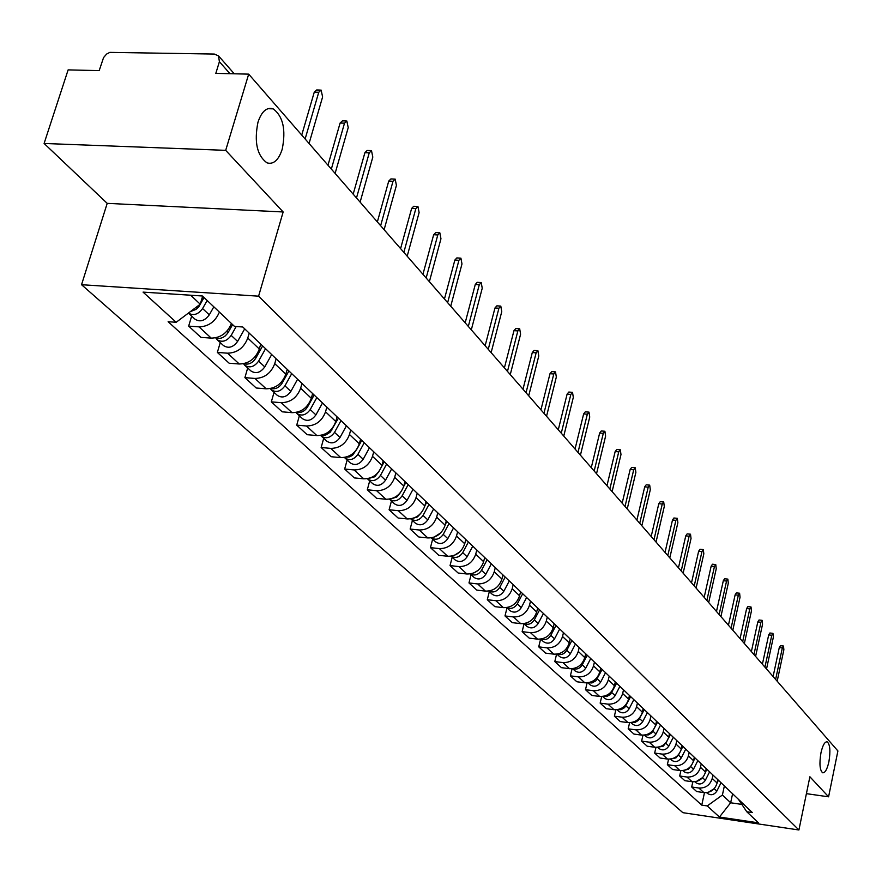<?xml version="1.0" encoding="UTF-8"?>
<svg xmlns="http://www.w3.org/2000/svg" width="882" height="882" viewBox="0 0 882 882"><rect width="100%" height="100%" fill="white"/><g stroke="black" fill="none" stroke-linecap="round" stroke-linejoin="round"><path stroke-width="1.32" d="M820.955 752.842C822.697 745.235 824.78 741.575 827.184 741.85C830.072 744.397 830.646 751.023 828.904 761.739C827.173 769.336 825.089 773.018 822.663 772.786C819.764 770.262 819.202 763.614 820.955 752.842M257.974 122.201C261.645 111.386 266.706 106.931 273.144 108.85C283.089 116.27 286.11 129.764 282.185 149.323C278.58 160.182 273.519 164.691 267.014 162.861C257.026 155.552 254.016 142.002 257.974 122.201M225.693 150.348L44.1 143.468L107.207 203.356L81.541 284.71L682.844 812.675L798.916 829.984L258.591 296.176L283.155 211.967L225.693 150.348L248.691 74.132L837.9 750.957L828.584 796.821L809.885 776.766L798.916 829.984M44.1 143.468L68.123 69.887L99.192 70.615L103.569 57.584L106.601 54.067L109.831 52.38L214.326 54.056L218.527 55.897L234.27 73.801M806.402 793.657L828.584 796.821M229.982 73.702L219.398 61.707L215.825 73.36L248.691 74.132M219.398 61.707L218.527 55.897M219.398 312.096C215.274 321.676 208.483 326.605 199.012 326.858L188.66 326.12L200.953 337.376L211.239 338.126C220.632 337.894 227.38 333.021 231.448 323.518M191.659 316.109L188.66 326.12M249.198 333.12L247.765 338.06C243.939 347.861 237.203 352.91 227.556 353.186L217.358 352.414L229.144 363.219L239.276 364.001C248.856 363.737 255.537 358.742 259.319 349.018L260.73 344.112M220.257 342.58L217.358 352.414M276.143 358.798L274.743 363.649C271.028 373.273 264.435 378.213 254.931 378.444L244.898 377.639L256.21 388.003L266.188 388.819C275.614 388.609 282.163 383.714 285.834 374.155L287.212 369.338M247.699 367.97L244.898 377.639M301.997 383.438L300.652 388.212C297.036 397.672 290.564 402.501 281.215 402.688L271.325 401.861L282.196 411.817L292.019 412.666C301.302 412.489 307.73 407.705 311.302 398.3L312.636 393.57M274.048 392.358L271.325 401.861M326.847 407.109L325.535 411.806C322.029 421.111 315.668 425.841 306.473 425.995L296.727 425.135L307.179 434.705L316.858 435.576C325.998 435.432 332.305 430.747 335.777 421.508L337.067 416.855M299.362 415.786L296.727 425.135M350.738 429.876L349.47 434.495C346.053 443.646 339.813 448.277 330.75 448.387L321.158 447.505L331.213 456.722L340.75 457.615C349.746 457.504 355.931 452.918 359.316 443.833L360.573 439.247M323.705 438.321L321.158 447.505M373.725 451.782L372.502 456.325C369.161 465.321 363.031 469.863 354.112 469.941L344.664 469.048L354.344 477.912L363.737 478.827C372.601 478.75 378.687 474.251 381.983 465.321L383.196 460.812M347.144 459.996L344.664 469.048M395.864 472.884L394.673 477.349C391.421 486.203 385.401 490.657 376.614 490.701L367.298 489.786L376.625 498.33L385.886 499.256C394.618 499.212 400.593 494.802 403.802 486.015L404.992 481.572M369.701 480.877L367.298 489.786M417.197 493.203L416.039 497.613C412.864 506.312 406.955 510.678 398.3 510.7L389.105 509.763L398.102 518.01L407.23 518.947C415.841 518.936 421.706 514.614 424.848 505.959L425.995 501.593M391.454 501.009L389.105 509.763M437.77 512.806L436.645 517.139C433.547 525.716 427.737 529.994 419.204 529.994L410.141 529.046L418.818 536.995L427.825 537.943C436.303 537.965 442.08 533.709 445.134 525.198L446.248 520.898M412.423 520.413L410.141 529.046M457.615 531.725L456.523 535.991C453.502 544.426 447.78 548.637 439.379 548.604L430.449 547.634L438.817 555.307L447.692 556.277C456.06 556.322 461.727 552.154 464.726 543.764L465.806 539.53M432.654 539.145L430.449 547.634M476.787 549.982L475.718 554.194C472.763 562.495 467.14 566.63 458.849 566.575L450.041 565.594L458.133 573.013L466.887 573.995C475.133 574.05 480.712 569.959 483.634 561.702L484.692 557.523M452.201 557.226L450.041 565.594M495.298 567.633L494.251 571.768C491.373 579.959 485.839 584.005 477.669 583.928L468.981 582.947L476.798 590.113L485.442 591.105C493.567 591.183 499.058 587.158 501.913 579.033L502.938 574.91M471.076 574.7L468.981 582.947M513.192 584.689L512.177 588.768C509.366 596.827 503.92 600.807 495.86 600.719L487.283 599.716L494.846 606.651L503.368 607.643C511.384 607.753 516.797 603.795 519.586 595.78L520.589 591.734M489.334 591.59L487.283 599.716M530.501 601.182L529.52 605.195C526.763 613.144 521.405 617.058 513.456 616.948L505 615.945L512.31 622.648L520.722 623.651C528.627 623.772 533.952 619.892 536.675 611.998L537.656 607.996M506.985 607.93L505 615.945M547.259 617.146L546.289 621.104C543.599 628.932 538.318 632.791 530.479 632.648L522.133 631.644L529.222 638.127L537.513 639.141C545.319 639.285 550.555 635.47 553.223 627.686L554.183 623.739M524.073 623.739L522.133 631.644M563.477 632.603L562.54 636.506C559.894 644.224 554.701 648.016 546.961 647.862L538.726 646.848L545.583 653.132L553.775 654.146C561.481 654.312 566.63 650.552 569.254 642.879L570.18 638.987M540.6 639.141L538.726 646.848M579.187 647.575L578.272 651.423C575.681 659.041 570.566 662.757 562.937 662.591L554.8 661.577L561.448 667.663L569.54 668.688C577.137 668.865 582.219 665.16 584.777 657.597L585.692 653.771M556.586 654.179L554.8 661.577M594.424 662.084L593.52 665.888C590.984 673.396 585.946 677.056 578.405 676.88L570.378 675.844L576.828 681.753L584.821 682.789C592.318 682.977 597.323 679.338 599.837 671.875L600.719 668.093M572.076 668.743L570.378 675.844M609.186 676.152L608.315 679.912C605.824 687.31 600.863 690.915 593.421 690.727L585.494 689.691L591.745 695.424L599.639 696.46C607.037 696.659 611.965 693.076 614.434 685.711L615.305 681.984M587.103 682.855L585.494 689.691M623.519 689.812L622.659 693.506C620.222 700.815 615.327 704.365 607.985 704.156L600.157 703.119L606.221 708.687L614.015 709.723C621.325 709.933 626.187 706.405 628.601 699.139L629.45 695.468M601.689 696.537L600.157 703.119M637.421 703.064L636.583 706.714C634.191 713.924 629.373 717.419 622.119 717.198L614.379 716.162L620.278 721.564L627.973 722.601C635.183 722.821 639.979 719.348 642.35 712.182L643.176 708.544M615.857 709.812L614.379 716.162M650.927 715.93L650.1 719.536C647.763 726.647 643 730.087 635.834 729.855L628.193 728.819L633.926 734.067L641.523 735.103C648.656 735.334 653.386 731.917 655.701 724.85L656.517 721.256M629.605 722.7L628.193 728.819M664.036 728.422L663.242 731.983C660.938 739.006 656.252 742.39 649.174 742.159L641.622 741.112L647.19 746.216L654.698 747.252C661.743 747.495 666.395 744.132 668.677 737.143L669.482 733.604M642.967 735.202L641.622 741.112M676.792 740.571L675.998 744.088C673.749 751.012 669.118 754.353 662.128 754.11L654.664 753.063L660.078 758.024L667.498 759.06C674.454 759.314 679.052 755.995 681.29 749.105L682.073 745.61M655.954 747.352L654.664 753.063M689.184 752.379L688.412 755.852C686.196 762.698 681.632 765.984 674.719 765.73L667.354 764.683L672.613 769.512L679.945 770.548C686.824 770.813 691.356 767.538 693.561 760.736L694.321 757.274M668.589 759.159L667.354 764.683M701.234 763.867L700.484 767.296C698.301 774.054 693.803 777.296 686.968 777.031L679.68 775.995L684.807 780.68L692.05 781.717C698.853 781.992 703.329 778.762 705.49 772.048L706.239 768.63M680.871 770.636L679.68 775.995M712.965 775.046L712.226 778.431C710.087 785.101 705.644 788.299 698.886 788.023L691.686 786.987L696.67 791.551L703.836 792.587C710.55 792.874 714.971 789.688 717.099 783.051L717.827 779.677M692.833 781.805L691.686 786.987M190.688 295.238L200.236 304.202L202.628 296.198M200.236 304.202L176.18 322.283L143.06 292.118L202.419 295.999L234.502 326.406L242.759 326.99L752.346 812.576L746.767 811.749L758.498 822.862L719.447 817.041L707.232 805.928L722.402 795.024L730.66 802.774L741.861 804.417M176.18 322.283L168.12 321.71L701.752 805.123L707.232 805.928M81.541 284.71L258.591 296.176M107.207 203.356L283.155 211.967M732.6 793.756L730.66 802.774L719.447 817.041M724.376 785.917L722.402 795.024M704.475 792.664L701.752 805.123M738.454 799.335L746.767 811.749M301.732 135.067L314.268 92.158L316.66 89.975L320.32 90.074M309.064 143.49L322.614 96.921L321.125 90.096L318.744 92.279L305.128 138.97M203.974 297.477L200.313 303.948M200.115 304.301L196.124 309.317L190.314 311.655M204.051 297.543L198.671 307.024L195.727 309.615M207.16 300.497L202.584 308.557C198.218 314.499 193.489 316.01 188.406 313.088L194.944 319.152C200.016 322.338 204.8 320.894 209.299 314.841L202.584 308.557M213.83 306.826L209.299 314.841M327.983 165.221L340.11 123.028L342.437 120.845L346.075 120.966M335.116 173.412L348.225 127.614L346.824 120.988L344.509 123.171L331.345 169.079M353.175 194.15L364.916 152.652L367.166 150.469L370.793 150.601M360.121 202.121L372.81 157.084L371.487 150.635L369.249 152.818L356.493 197.965M232.594 324.598L228.129 332.514C224.623 337.619 220.434 339.394 215.572 337.839M227.633 333.319L225.009 336.141M236.178 326.516L231.183 335.392C226.773 341.345 222.055 342.745 217.027 339.592L215.781 337.927M244.7 328.832L237.611 341.422C233.223 347.354 228.526 348.743 223.521 345.601L217.027 339.592M262.638 345.931L255.67 358.368C252.406 363.219 248.415 364.994 243.697 363.704M254.501 360.088L253.366 361.289M265.559 348.71L258.613 361.124C254.292 366.967 249.661 368.323 244.7 365.203L243.553 363.726M271.689 354.553L264.776 366.912C260.488 372.733 255.868 374.078 250.929 370.958L244.7 365.203M377.353 221.933L388.73 181.097L390.913 178.925L394.53 179.079M384.122 229.695L396.415 185.385L395.169 179.101L392.997 181.284L380.638 225.704M400.593 248.625L411.629 208.45L413.746 206.278L417.34 206.443M407.186 256.199L419.115 212.584L417.936 206.476L415.83 208.637L403.846 252.362M422.941 274.302L433.657 234.744L435.708 232.594L439.28 232.771M429.38 281.689L440.956 238.757L439.831 232.804L437.792 234.965L426.16 277.995M288.91 370.969L282.119 383.185C279.076 387.771 275.272 389.546 270.697 388.51M291.71 373.637L284.93 385.82C280.708 391.564 276.154 392.876 271.259 389.778L270.278 388.598M297.598 379.238L290.862 391.387C286.661 397.098 282.119 398.399 277.235 395.312L271.259 389.778M314.146 395.015L307.509 407.01C304.687 411.354 301.071 413.129 296.661 412.324M316.836 397.573L310.221 409.557C306.087 415.179 301.611 416.458 296.771 413.393L295.977 412.467M322.503 402.975L315.91 414.893C311.798 420.505 307.344 421.772 302.526 418.707L296.771 413.393M338.412 418.134L330.298 432.136L325.756 435.013L321.654 435.212M341.003 420.593L334.532 432.367C330.485 437.891 326.075 439.137 321.313 436.094L320.684 435.41M346.439 425.786L340 437.505C335.976 443.007 331.588 444.241 326.836 441.209L321.313 436.094M444.451 299.009L454.858 260.069L456.843 257.919L460.404 258.117M450.735 306.219L461.981 263.95L460.911 258.15L458.927 260.3L447.637 302.658M361.752 440.372L358.059 447.119M357.364 448.398L352.613 455.244L349.625 456.865L345.711 457.218M364.244 442.742L357.916 454.307C353.958 459.743 349.625 460.944 344.906 457.934L344.465 457.471M369.481 447.736L363.186 459.257C359.25 464.671 354.928 465.861 350.231 462.863L344.906 457.934M465.178 322.812L475.277 284.467L477.217 282.317L480.745 282.538M471.308 329.846L482.233 288.227L481.219 282.56L479.29 284.71L468.32 326.417M384.221 461.782L381.531 466.732M378.951 471.484L374.751 476.787L368.908 478.375M386.625 464.075L380.44 475.442C376.559 480.778 372.292 481.958 367.64 478.97L367.375 478.706M391.674 468.882L385.511 480.205C381.652 485.519 377.397 486.688 372.766 483.711L367.64 478.97M485.144 345.744L494.967 307.983L496.853 305.845L500.359 306.065M491.131 352.624L501.759 311.633L500.8 306.098L498.925 308.237L488.253 349.316M405.874 482.421L403.68 486.478M400.219 492.862L396.779 497.04L391.288 498.749M408.19 484.626L402.137 495.805C398.333 501.042 394.133 502.189 389.535 499.234L389.447 499.146M413.052 489.256L407.032 500.392C403.239 505.618 399.061 506.753 394.475 503.809L389.535 499.234M504.405 367.871L513.963 330.662L515.794 328.545L519.266 328.777M510.259 374.596L520.589 334.212L519.685 328.799L517.855 330.926L507.481 371.399M426.745 502.31L424.904 505.728M420.846 513.258L417.429 516.962L412.919 518.362M428.983 504.438L423.051 515.43C419.38 520.534 415.279 521.681 410.736 518.859L415.411 523.18C419.942 526.102 424.055 524.999 427.77 519.862L423.051 515.43M433.668 508.903L427.77 519.862M522.993 389.216L532.287 352.557L534.073 350.441L537.524 350.694M528.715 395.798L538.77 355.997L537.91 350.716L536.135 352.833L526.036 392.711M446.887 521.494L445.355 524.338M440.757 532.871L433.845 537.259M449.037 523.544L443.238 534.371C439.743 539.288 435.763 540.457 431.287 537.866L435.62 541.879C440.096 544.778 444.142 543.698 447.791 538.648L443.238 534.371M453.568 527.866L447.791 538.648M540.942 409.832L549.993 373.703L551.735 371.598L555.153 371.862M546.542 416.271L556.333 377.044L555.517 371.884L553.786 373.99L543.951 413.294M466.324 540.027L465.09 542.342M459.886 551.856L454.12 555.451M468.408 542L462.719 552.65C459.401 557.402 455.542 558.582 451.132 556.211M472.774 546.167L467.118 556.785C463.546 561.746 459.544 562.804 455.134 559.938L451.11 556.211M558.284 429.755L567.104 394.144L568.802 392.049L572.186 392.314M563.763 436.061L573.311 397.396L572.528 392.347L570.841 394.441L561.261 433.183M485.1 557.92L484.13 559.739M478.22 570.268L473.855 572.936M487.107 559.827L481.539 570.312C478.386 574.888 474.637 576.1 470.315 573.917M491.34 563.852L485.795 574.303C482.278 579.187 478.342 580.213 473.976 577.379L470.249 573.928M575.053 449.015L583.652 413.901L585.306 411.828L588.669 412.103M580.422 455.189L589.727 417.065L588.978 412.126L587.335 414.209L577.997 452.411M503.247 575.207L502.531 576.585M495.563 588.272L493.292 589.628M505.188 577.06L499.73 587.379C496.72 591.8 493.104 593.013 488.86 591.039M509.278 580.951L503.843 591.238C500.392 596.056 496.511 597.059 492.2 594.248L488.749 591.05M591.271 467.658L599.661 433.029L601.27 430.956L604.6 431.243M596.53 473.689L605.603 436.105L604.898 431.265L603.299 433.338L594.181 470.999M520.799 591.932L520.303 592.88M522.684 593.718L517.315 603.894C514.46 608.15 510.954 609.385 506.797 607.588M526.631 597.489L521.295 607.621C517.91 612.362 514.085 613.343 509.829 610.553L506.643 607.61M606.97 485.684L615.162 451.54L616.727 449.478L620.024 449.765M612.119 491.605L620.983 454.528L620.311 449.787L618.745 451.849L609.859 489.003M537.788 608.117L537.491 608.668M539.608 609.848L534.338 619.87C531.625 623.971 528.23 625.217 524.162 623.596M543.433 613.497L538.196 623.475C534.867 628.138 531.096 629.098 526.885 626.341L523.941 623.618M622.174 503.148L630.167 469.456L631.699 467.416L634.963 467.714M627.223 508.958L635.878 472.377L635.227 467.736L633.706 469.786L625.029 506.433M555.991 625.459L550.82 635.327C548.24 639.285 544.955 640.541 540.975 639.086M559.695 628.987L554.546 638.833C551.283 643.419 547.568 644.356 543.4 641.633L540.699 639.119M636.903 520.071L644.709 486.831L646.197 484.802L649.439 485.1M641.853 525.76L650.31 489.675L649.692 485.122L648.204 487.162L639.726 523.313M571.856 640.586L566.784 650.31C564.326 654.124 561.15 655.381 557.27 654.091M575.45 644.003L570.4 653.705C567.181 658.226 563.521 659.141 559.409 656.44L556.917 654.135M651.181 536.476L658.81 503.677L660.265 501.649L663.473 501.957M656.043 542.055L664.3 506.444L663.705 501.979L662.261 504.008L653.981 539.685M587.236 655.238L582.252 664.83C579.915 668.501 576.861 669.769 573.068 668.622M590.719 658.556L585.758 668.115C582.594 672.569 578.978 673.462 574.91 670.794L572.639 668.688M665.028 552.386L672.492 520.005L673.903 517.999L677.089 518.307M669.802 557.854L677.872 522.706L677.31 518.329L675.899 520.347L667.795 555.561M602.152 669.449L595.901 680.783L591.943 682.977L588.393 682.712M605.526 672.668L600.653 682.095C597.544 686.483 593.983 687.354 589.959 684.708L587.875 682.789M678.467 567.821L685.766 535.859L687.144 533.864L690.297 534.183M683.142 573.19L691.036 538.494L690.507 534.194L689.118 536.201L681.202 570.963M616.617 683.23L610.509 694.377L606.717 696.537L603.277 696.372M619.892 686.361L615.107 695.655C612.042 699.977 608.525 700.837 604.545 698.213L602.649 696.46M691.51 582.804L698.643 551.25L699.999 549.265L703.119 549.585M696.107 588.073L703.825 553.819L703.318 549.607L701.962 551.592L694.222 585.913M630.652 696.615L624.688 707.562L621.06 709.69L617.72 709.624M633.838 699.647L629.131 708.808C626.121 713.086 622.648 713.924 618.712 711.322L616.992 709.734M704.178 597.346L711.157 566.189L712.48 564.215L715.578 564.546M708.687 602.538L716.25 568.714L715.754 564.568L714.442 566.542L706.857 600.433M644.29 709.602L638.458 720.362L634.985 722.468L631.755 722.479M647.377 712.546L642.746 721.597C639.781 725.809 636.352 726.625 632.46 724.056L630.906 722.612M716.482 611.48L723.317 580.72L724.607 578.757L727.672 579.088M720.914 616.573L728.312 583.178L727.848 579.099L726.559 581.062L719.139 614.534M657.531 722.226L651.82 732.799L648.513 734.871L645.392 734.971M660.53 725.081L655.976 734.011C653.055 738.157 649.67 738.962 645.822 736.415L644.433 735.125M728.444 625.228L735.136 594.832L736.404 592.88L739.436 593.222M732.799 630.233L740.042 597.235L739.601 593.233L738.333 595.185L731.068 628.238M670.397 734.486L668.159 738.884M666.891 741.376L663.363 746.117L658.656 747.098M673.319 737.264L668.832 746.073C665.965 750.174 662.614 750.957 658.81 748.432L657.564 747.286M740.075 638.579L746.635 608.558L747.87 606.618L750.869 606.959M744.353 643.507L751.453 610.906L751.023 606.981L749.788 608.911L742.677 641.567M682.911 746.404L681.025 750.119M679.107 753.901L676.075 757.825L671.566 758.895M685.744 749.105L681.334 757.803C678.501 761.85 675.204 762.621 671.434 760.119L670.331 759.093M751.387 651.577L757.814 621.909L759.027 619.991L761.993 620.333M755.598 656.417L762.555 624.213L762.147 620.344L760.934 622.273L753.956 654.532M695.071 758.002L693.428 761.243M691.08 765.885L688.434 769.214L684.123 770.35M697.838 760.626L693.495 769.214C690.705 773.205 687.442 773.955 683.715 771.485L682.745 770.581M762.39 664.223L768.696 634.908L769.876 633L772.819 633.342M766.535 668.986L773.36 637.157L772.963 633.353L771.783 635.272L764.937 667.145M706.912 769.28L705.468 772.147M702.789 777.461L696.361 781.485M709.602 771.838L705.324 780.305C702.568 784.252 699.349 784.991 695.666 782.543L694.818 781.761M773.106 676.527L779.28 647.564L780.449 645.657L783.359 646.01M777.185 681.213L783.866 649.758L783.492 646.021L782.334 647.928L775.631 679.427M718.433 780.25L717.154 782.797M721.046 782.742L716.834 791.11C714.122 795.002 710.947 795.729 707.298 793.304L706.57 792.631M716.834 791.11L714.211 788.651L708.29 792.312M717.099 783.051L712.226 778.431M705.49 772.048L700.484 767.296M693.561 760.736L688.412 755.852M681.29 749.105L675.998 744.088M668.677 737.143L663.242 731.983M655.701 724.85L650.1 719.536M642.35 712.182L636.583 706.714M628.601 699.139L622.659 693.506M614.434 685.711L608.315 679.912M599.837 671.875L593.52 665.888M584.777 657.597L578.272 651.423M569.254 642.879L562.54 636.506M553.223 627.686L546.289 621.104M536.675 611.998L529.52 605.195M519.586 595.78L512.177 588.768M501.913 579.033L494.251 571.768M483.634 561.702L475.718 554.194M464.726 543.764L456.523 535.991M445.134 525.198L436.645 517.139M424.848 505.959L416.039 497.613M403.802 486.015L394.673 477.349M381.983 465.321L372.502 456.325M359.316 443.833L349.47 434.495M335.777 421.508L325.535 411.806M311.302 398.3L300.652 388.212M285.834 374.155L274.743 363.649M259.319 349.018L247.765 338.06M692.05 781.717L686.968 777.031M679.945 770.548L674.719 765.73M667.498 759.06L662.128 754.11M654.698 747.252L649.174 742.159M641.523 735.103L635.834 729.855M627.973 722.601L622.119 717.198M614.015 709.723L607.985 704.156M599.639 696.46L593.421 690.727M584.821 682.789L578.405 676.88M569.54 668.688L562.937 662.591M553.775 654.146L546.961 647.862M537.513 639.141L530.479 632.648M520.722 623.651L513.456 616.948M503.368 607.643L495.86 600.719M485.442 591.105L477.669 583.928M466.887 573.995L458.849 566.575M447.692 556.277L439.379 548.604M427.825 537.943L419.204 529.994M407.23 518.947L398.3 510.7M385.886 499.256L376.614 490.701M363.737 478.827L354.112 469.941M340.75 457.615L330.75 448.387M316.858 435.576L306.473 425.995M292.019 412.666L281.215 402.688M266.188 388.819L254.931 378.444M239.276 364.001L227.556 353.186M211.239 338.126L199.012 326.858M703.836 792.587L698.886 788.023M318.744 92.279L314.268 92.158M344.509 123.171L340.11 123.028M369.249 152.818L364.916 152.652M228.129 332.514L226.806 331.279M237.611 341.422L231.183 335.392M255.67 358.368L254.567 357.331M264.776 366.912L258.613 361.124M392.997 181.284L388.73 181.097M415.83 208.637L411.629 208.45M437.792 234.965L433.657 234.744M282.119 383.185L281.204 382.325M290.862 391.387L284.93 385.82M307.509 407.01L306.771 406.326M315.91 414.893L310.221 409.557M331.93 429.92L331.356 429.391M340 437.505L334.532 432.367M458.927 260.3L454.858 260.069M363.186 459.257L357.916 454.307M479.29 284.71L475.277 284.467M385.511 480.205L380.44 475.442M498.925 308.237L494.967 307.983M407.032 500.392L402.137 495.805M517.855 330.926L513.963 330.662M536.135 352.833L532.287 352.557M553.786 373.99L549.993 373.703M467.118 556.785L462.719 552.65M570.841 394.441L567.104 394.144M485.795 574.303L481.539 570.312M587.335 414.209L583.652 413.901M503.843 591.238L499.73 587.379M603.299 433.338L599.661 433.029M521.295 607.621L517.315 603.894M618.745 451.849L615.162 451.54M538.196 623.475L534.338 619.87M633.706 469.786L630.167 469.456M554.546 638.833L550.82 635.327M648.204 487.162L644.709 486.831M570.4 653.705L566.784 650.31M662.261 504.008L658.81 503.677M585.758 668.115L582.252 664.83M675.899 520.347L672.492 520.005M600.653 682.095L597.257 678.908M689.118 536.201L685.766 535.859M615.107 695.655L611.81 692.557M701.962 551.592L698.643 551.25M629.131 708.808L625.933 705.809M714.442 566.542L711.157 566.189M642.746 721.597L639.637 718.676M726.559 581.062L723.317 580.72M655.976 734.011L652.956 731.178M738.333 595.185L735.136 594.832M668.832 746.073L665.899 743.317M749.788 608.911L746.635 608.558M681.334 757.803L678.478 755.124M760.934 622.273L757.814 621.909M693.495 769.214L690.716 766.601M771.783 635.272L768.696 634.908M705.324 780.305L702.623 777.781M782.334 647.928L779.28 647.564M827.184 741.85L826.588 741.773M273.144 108.85L267.863 108.695"/></g></svg>
